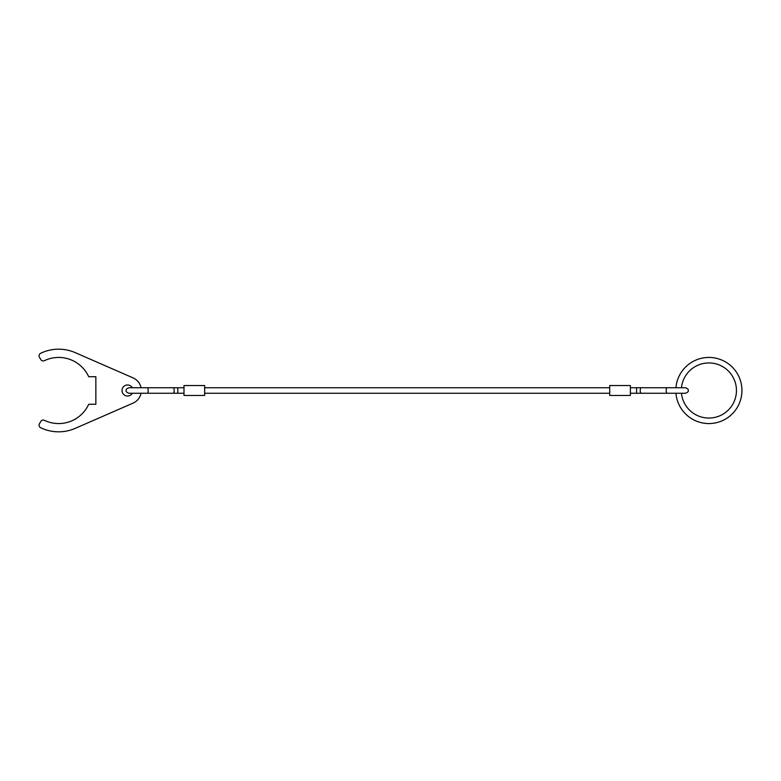 <?xml version="1.0" encoding="UTF-8"?>
<svg xmlns="http://www.w3.org/2000/svg" width="781" height="781" viewBox="0 0 781 781"><rect width="100%" height="100%" fill="white"/><g stroke="black" fill="none" stroke-linecap="round" stroke-linejoin="round"><path stroke-width="1.17" d="M147.267 387.747A2.753 0.918 -90 0 1 148.185 390.5A2.753 0.918 -90 0 1 147.267 393.253L173.245 393.253A2.753 0.918 -90 0 0 174.163 390.5A2.753 0.918 -90 0 0 173.245 387.747L128.894 387.747C126.659 388.626 125.741 389.543 126.141 390.5C125.741 391.457 126.659 392.374 128.894 393.253L184.004 393.253M184.004 387.747L177.804 387.747L177.804 393.253M630.384 393.253L667.111 393.253A2.753 0.918 90 0 1 666.193 390.5A2.753 0.918 90 0 1 667.111 387.747L641.142 387.747A2.753 0.918 90 0 0 640.225 390.5A2.753 0.918 90 0 0 641.142 393.253L685.493 393.253C687.729 392.374 688.647 391.457 688.246 390.5C688.647 389.543 687.729 388.626 685.493 387.747L630.384 387.747M609.717 385.541L609.717 395.459L630.384 395.459L630.384 385.541L609.717 385.541M184.004 385.541L184.004 395.459L204.671 395.459L204.671 385.541L184.004 385.541M141.039 393.253A13.775 13.775 0 0 1 133.053 403.123L75.191 428.378A41.334 41.334 0 0 1 40.602 427.676A2.753 2.753 0 0 1 39.421 423.819L40.797 421.428A2.753 2.753 0 0 1 44.38 420.324A33.066 33.066 0 0 0 88.712 404.275L95.858 404.275L95.858 376.725L88.712 376.725A33.066 33.066 0 0 0 44.38 360.676A2.753 2.753 0 0 1 40.797 359.572L39.421 357.181A2.753 2.753 0 0 1 40.602 353.324A41.334 41.334 0 0 1 75.191 352.621L133.053 377.877A13.775 13.775 0 0 1 141.039 387.747M132.321 393.253A5.506 5.506 0 0 1 122.031 390.5A5.506 5.506 0 0 1 132.321 387.747M675.936 393.253A33.066 33.066 0 0 0 710.261 423.536A33.066 33.066 0 0 0 741.95 390.5A33.066 33.066 0 0 0 710.261 357.464A33.066 33.066 0 0 0 675.936 387.747M681.471 387.747A27.55 27.55 0 0 1 710.261 362.98A27.55 27.55 0 0 1 736.444 390.5A27.55 27.55 0 0 1 710.261 418.02A27.55 27.55 0 0 1 681.471 393.253L685.493 393.253M641.142 387.747L636.574 387.747L636.574 393.253M173.245 387.747L177.804 387.747M676.317 393.253L667.111 393.253M204.671 387.747L609.717 387.747M204.671 393.253L609.717 393.253"/></g></svg>
